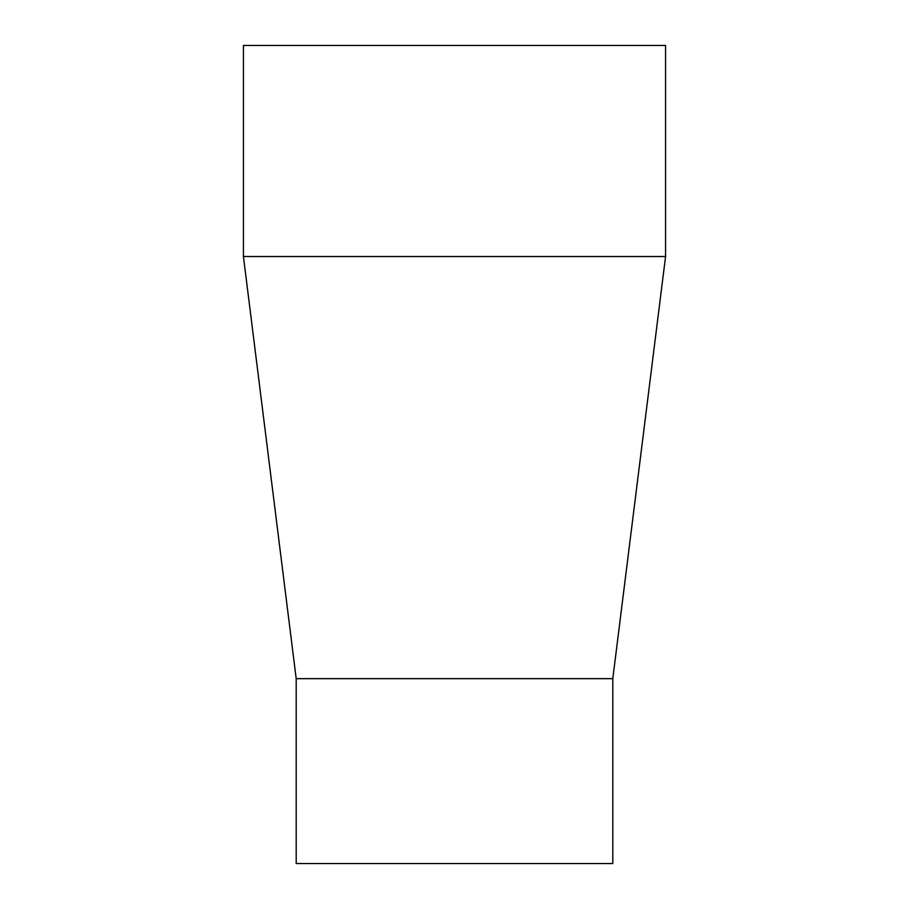 <?xml version="1.0" encoding="UTF-8"?>
<svg xmlns="http://www.w3.org/2000/svg" width="909" height="909" viewBox="0 0 909 909"><rect width="100%" height="100%" fill="white"/><g stroke="black" fill="none" stroke-linecap="round" stroke-linejoin="round"><path stroke-width="1.36" d="M296.198 678.659L612.802 678.659L612.802 863.55L296.198 863.55L296.198 678.659L243.43 256.52L665.57 256.52L665.57 45.45L243.43 45.45L243.43 256.52M612.802 678.659L665.57 256.52"/></g></svg>
